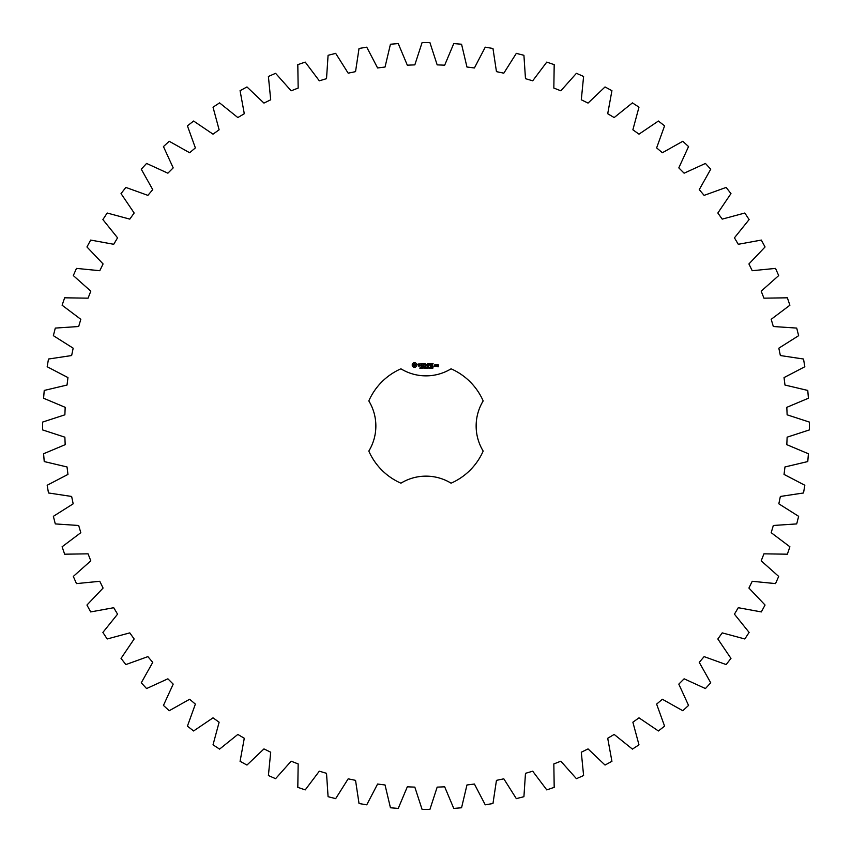 <?xml version="1.0" encoding="UTF-8"?>
<svg xmlns="http://www.w3.org/2000/svg" width="852" height="852" viewBox="0 0 852 852"><rect width="100%" height="100%" fill="white"/><g stroke="black" fill="none" stroke-linecap="round" stroke-linejoin="round"><path stroke-width="1.28" d="M809.4 429.919L809.4 422.081L787.131 414.828L786.811 407.32L808.41 398.246L807.771 390.44L784.969 385.04L784.042 377.585L804.821 366.754L803.521 359.033L780.357 355.54L778.824 348.18L798.633 335.677L796.705 328.084L773.328 326.518L771.188 319.308L789.9 305.218L787.354 297.806L763.935 298.168L761.198 291.171L778.685 275.579L775.533 268.401L752.22 270.702L748.919 263.95L765.053 246.963L761.326 240.072L738.279 244.29L734.435 237.836L749.11 219.582L744.829 213.021L722.208 219.124L717.842 213.011L730.963 193.606L726.149 187.419L704.114 195.374L699.258 189.634L710.728 169.207L705.424 163.446L684.124 173.19L678.81 167.876L688.554 146.576L682.793 141.272L662.366 152.742L656.626 147.886L664.581 125.851L658.394 121.037L638.989 134.158L632.876 129.792L638.979 107.171L632.418 102.89L614.164 117.565L607.71 113.721L611.928 90.674L605.037 86.947L588.05 103.081L581.298 99.78L583.599 76.467L576.421 73.315L560.829 90.802L553.832 88.065L554.194 64.645L546.782 62.1L532.692 80.812L525.482 78.672L523.916 55.295L516.323 53.367L503.82 73.176L496.46 71.643L492.967 48.479L485.246 47.179L474.415 67.958L466.96 67.031L461.56 44.229L453.754 43.59L444.68 65.189L437.172 64.869L429.919 42.6L422.081 42.6L414.828 64.869L407.32 65.189L398.246 43.59L390.44 44.229L385.04 67.031L377.585 67.958L366.754 47.179L359.033 48.479L355.54 71.643L348.18 73.176L335.677 53.367L328.084 55.295L326.518 78.672L319.308 80.812L305.218 62.1L297.806 64.645L298.168 88.065L291.171 90.802L275.579 73.315L268.401 76.467L270.702 99.78L263.95 103.081L246.963 86.947L240.072 90.674L244.29 113.721L237.836 117.565L219.582 102.89L213.021 107.171L219.124 129.792L213.011 134.158L193.606 121.037L187.419 125.851L195.374 147.886L189.634 152.742L169.207 141.272L163.446 146.576L173.19 167.876L167.876 173.19L146.576 163.446L141.272 169.207L152.742 189.634L147.886 195.374L125.851 187.419L121.037 193.606L134.158 213.011L129.792 219.124L107.171 213.021L102.89 219.582L117.565 237.836L113.721 244.29L90.674 240.072L86.947 246.963L103.081 263.95L99.78 270.702L76.467 268.401L73.315 275.579L90.802 291.171L88.065 298.168L64.645 297.806L62.1 305.218L80.812 319.308L78.672 326.518L55.295 328.084L53.367 335.677L73.176 348.18L71.643 355.54L48.479 359.033L47.179 366.754L67.958 377.585L67.031 385.04L44.229 390.44L43.59 398.246L65.189 407.32L64.869 414.828L42.6 422.081L42.6 429.919L64.869 437.172L65.189 444.68L43.59 453.754L44.229 461.56L67.031 466.96L67.958 474.415L47.179 485.246L48.479 492.967L71.643 496.46L73.176 503.82L53.367 516.323L55.295 523.916L78.672 525.482L80.812 532.692L62.1 546.782L64.645 554.194L88.065 553.832L90.802 560.829L73.315 576.421L76.467 583.599L99.78 581.298L103.081 588.05L86.947 605.037L90.674 611.928L113.721 607.71L117.565 614.164L102.89 632.418L107.171 638.979L129.792 632.876L134.158 638.989L121.037 658.394L125.851 664.581L147.886 656.626L152.742 662.366L141.272 682.793L146.576 688.554L167.876 678.81L173.19 684.124L163.446 705.424L169.207 710.728L189.634 699.258L195.374 704.114L187.419 726.149L193.606 730.963L213.011 717.842L219.124 722.208L213.021 744.829L219.582 749.11L237.836 734.435L244.29 738.279L240.072 761.326L246.963 765.053L263.95 748.919L270.702 752.22L268.401 775.533L275.579 778.685L291.171 761.198L298.168 763.935L297.806 787.354L305.218 789.9L319.308 771.188L326.518 773.328L328.084 796.705L335.677 798.633L348.18 778.824L355.54 780.357L359.033 803.521L366.754 804.821L377.585 784.042L385.04 784.969L390.44 807.771L398.246 808.41L407.32 786.811L414.828 787.131L422.081 809.4L429.919 809.4L437.172 787.131L444.68 786.811L453.754 808.41L461.56 807.771L466.96 784.969L474.415 784.042L485.246 804.821L492.967 803.521L496.46 780.357L503.82 778.824L516.323 798.633L523.916 796.705L525.482 773.328L532.692 771.188L546.782 789.9L554.194 787.354L553.832 763.935L560.829 761.198L576.421 778.685L583.599 775.533L581.298 752.22L588.05 748.919L605.037 765.053L611.928 761.326L607.71 738.279L614.164 734.435L632.418 749.11L638.979 744.829L632.876 722.208L638.989 717.842L658.394 730.963L664.581 726.149L656.626 704.114L662.366 699.258L682.793 710.728L688.554 705.424L678.81 684.124L684.124 678.81L705.424 688.554L710.728 682.793L699.258 662.366L704.114 656.626L726.149 664.581L730.963 658.394L717.842 638.989L722.208 632.876L744.829 638.979L749.11 632.418L734.435 614.164L738.279 607.71L761.326 611.928L765.053 605.037L748.919 588.05L752.22 581.298L775.533 583.599L778.685 576.421L761.198 560.829L763.935 553.832L787.354 554.194L789.9 546.782L771.188 532.692L773.328 525.482L796.705 523.916L798.633 516.323L778.824 503.82L780.357 496.46L803.521 492.967L804.821 485.246L784.042 474.415L784.969 466.96L807.771 461.56L808.41 453.754L786.811 444.68L787.131 437.172L809.4 429.919M400.93 368.82A62.43 62.43 0 0 0 368.82 400.93A48.17 48.17 0 0 1 368.82 451.07A62.43 62.43 0 0 0 400.93 483.18A48.17 48.17 0 0 1 451.07 483.18A62.43 62.43 0 0 0 483.18 451.07A48.17 48.17 0 0 1 483.18 400.93A62.43 62.43 0 0 0 451.07 368.82A48.17 48.17 0 0 1 400.93 368.82M413.657 362.707L412.251 364.123L412.251 365.859L413.657 367.265L415.393 367.265L416.809 365.859L416.809 364.123L415.393 362.707L413.657 362.707M420.75 367.808L419.866 368.288L420.654 368.043L420.004 367.201L420.75 367.808M421.857 367.329L421.08 368.362L421.08 367.127L421.857 367.329M423.05 367.127L423.05 368.362L422.262 367.265L422.102 368.362L422.102 367.127L422.89 368.139L423.05 367.127M425.18 367.745L424.722 368.394L424.072 367.745L424.722 367.105L425.18 367.414L424.371 367.382L424.371 368.117L425.18 367.745M418.119 364.017L418.119 364.794L419.812 365.401L418.247 366.019L420.111 365.977L420.111 365.188L418.417 364.581L419.983 363.964L418.119 364.017M420.515 363.942L421.261 363.942L421.41 366.339L421.559 363.942L422.454 363.793L420.515 363.942M422.997 363.644L422.858 366.19L424.498 366.339L423.156 366.04L423.156 365.135L424.349 364.986L423.156 364.837L423.156 363.942L424.647 363.793L422.997 363.644M426.745 367.127L426.586 368.362L426.138 367.34L425.702 368.362L425.372 367.127L425.808 368.16L426.224 367.127L426.479 368.17L426.745 367.127M428.087 367.127L428.087 368.362L427.928 367.766L427.15 368.362L427.15 367.127L428.087 367.127M429.898 367.265L429.568 368.394L429.248 367.265L429.898 367.265M431.08 368.224L430.239 368.362L430.856 367.457L430.271 367.18L431.08 368.224M432.102 367.84L431.41 368.288L431.432 367.201L432.102 367.84M433.04 367.723L432.401 368.309L433.05 367.989L432.443 367.18L433.04 367.723M427.342 363.719L426.405 365.295L425.191 363.793L425.34 366.339L425.489 364.347L426.405 365.742L427.321 364.337L427.619 366.179L427.342 363.719M429.877 363.644L428.236 363.793L428.386 366.339L428.535 365.146L429.738 364.986L428.535 364.837L428.535 363.942L429.877 363.644M430.654 363.644L430.654 366.339L430.654 363.644M433.082 363.644L431.442 363.793L431.591 366.339L433.242 366.19L431.751 366.04L431.751 365.135L432.944 364.986L431.751 364.837L431.751 363.942L433.082 363.644M435.798 366.19L435.798 364.986L434.765 364.837L434.627 366.19L435.798 366.19M436.213 364.837L436.213 366.339L437.246 365.167L436.213 364.837M437.534 364.837L438.269 366.456L437.385 366.605L438.418 366.754L438.567 364.986L437.534 364.837M414.53 363.783L415.733 364.986L414.53 366.19L413.327 364.986L414.53 363.783M429.781 368.128L429.44 367.276L429.781 368.128M431.996 368.032L431.453 368.011L431.996 368.032M434.925 365.135L435.5 366.04L434.925 365.135M437.694 365.135L438.269 365.572L437.694 365.135"/></g></svg>
